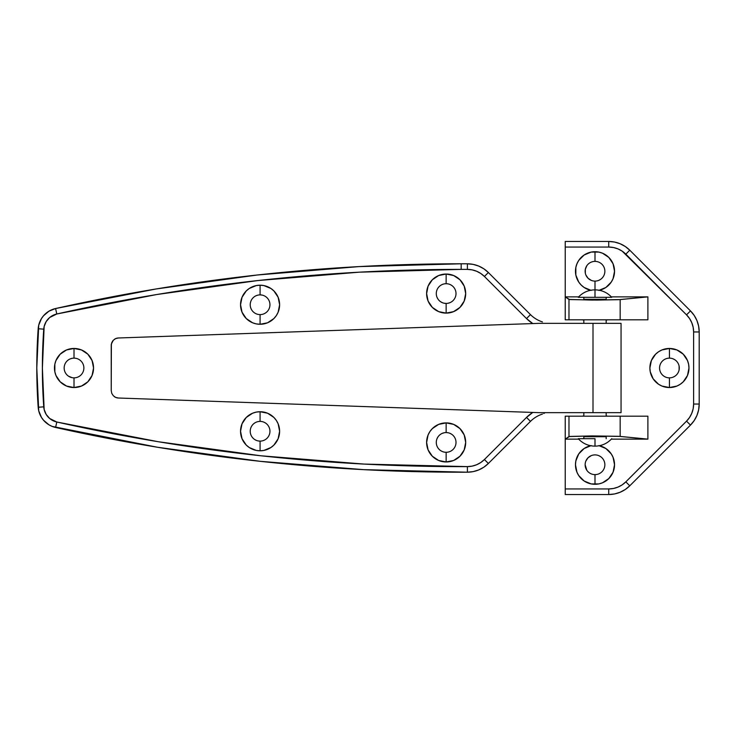 <?xml version="1.0" encoding="UTF-8"?>
<svg xmlns="http://www.w3.org/2000/svg" width="736" height="736" viewBox="0 0 736 736"><rect width="100%" height="100%" fill="white"/><g stroke="black" fill="none" stroke-linecap="round" stroke-linejoin="round"><path stroke-width="1.1" d="M688.592 364.191A19.541 19.541 0 0 0 669.429 348.459A19.541 19.541 0 0 1 688.97 368A19.541 19.541 0 0 1 669.429 387.541L669.42 377.862A9.862 9.862 0 0 1 659.566 368A9.862 9.862 0 0 1 669.429 358.138A9.862 9.862 0 0 0 659.566 368A9.862 9.862 0 0 0 669.429 377.862L669.429 387.541A19.541 19.541 0 0 1 649.888 368A19.541 19.541 0 0 1 669.429 348.459L669.438 358.138L669.429 348.459A19.541 19.541 0 0 0 651.378 360.52L655.61 354.182L658.573 351.753L661.949 349.95L669.429 348.459L676.908 349.95L683.247 354.182L687.479 360.52L688.592 364.191L688.97 368L687.479 375.48L683.247 381.818L680.285 384.247L676.908 386.05L669.429 387.541L661.949 386.05L658.573 384.247A19.541 19.541 0 0 0 688.592 371.809M651.378 360.53A19.541 19.541 0 0 0 651.378 375.47M651.378 375.48A19.541 19.541 0 0 0 658.564 384.238L653.182 378.856L650.265 371.809L649.888 368L651.378 360.52M595.001 281.106A9.862 9.862 0 0 1 585.138 271.244A9.862 9.862 0 0 1 595.001 261.381A9.862 9.862 0 0 0 585.138 271.244A9.862 9.862 0 0 0 595.001 281.106L595.001 289.855L595.001 281.106A9.862 9.862 0 0 0 604.863 271.244A9.862 9.862 0 0 0 595.001 261.381L595.001 251.712L595.001 261.381A9.862 9.862 0 0 1 604.863 271.244A9.862 9.862 0 0 1 595.001 281.106M575.846 275.062A19.541 19.541 0 0 0 590.612 290.278A19.541 19.541 0 0 1 595.001 251.712A19.541 19.541 0 0 0 584.154 254.996L591.192 252.08L598.81 252.08L602.48 253.193L608.819 257.434L613.051 263.764L614.542 271.244L613.051 278.723L611.248 282.1L605.857 287.491L598.81 290.407M584.136 255.006A19.541 19.541 0 0 0 575.469 271.234M575.469 271.253A19.541 19.541 0 0 0 575.837 275.052L575.837 267.435L576.95 263.764L578.754 260.388L584.145 254.996M598.81 445.593L605.857 448.509L611.248 453.9L613.051 457.277L614.542 464.756L613.051 472.236L608.819 478.566L602.48 482.807L598.81 483.92L591.192 483.92L584.145 481.004A19.541 19.541 0 0 0 595.001 484.288L594.992 474.619A9.862 9.862 0 0 1 585.138 464.756A9.862 9.862 0 0 1 595.001 454.894A9.862 9.862 0 0 0 585.138 464.756A9.862 9.862 0 0 0 595.001 474.619L595.001 484.288A19.541 19.541 0 0 1 590.612 445.722A19.541 19.541 0 0 0 575.846 460.938M611.745 438.702C607.218 443.55 601.634 446.034 595.001 446.145L595.001 438.702C573.399 438.702 573.399 438.702 595.001 438.702L595.001 446.145C588.368 446.034 582.783 443.55 578.257 438.702L595.001 438.702M575.837 460.948A19.541 19.541 0 0 0 575.469 464.747L575.837 460.948L578.754 453.9L584.145 448.509L591.192 445.593M575.469 464.766A19.541 19.541 0 0 0 584.136 480.994M584.513 436.715L605.489 436.715M605.489 299.285L584.513 299.285M608.718 494.528L608.718 488.943L608.718 494.528A29.771 29.771 0 0 0 629.768 485.806A29.771 29.771 0 0 1 608.718 494.528L565.23 494.528L565.23 416.19L565.23 439.134L578.652 439.134L565.23 439.134L569.554 436.448L592.094 435.914L618.58 436.31L647.892 439.134L647.892 416.19L647.892 439.134L620.163 436.42L620.163 416.19L647.892 416.19L565.23 416.19L568.974 416.19L568.974 436.568L592.094 435.914L620.163 436.42L620.163 416.19L568.974 416.19L568.974 436.568L565.23 439.134L565.23 488.943L608.718 488.943L613.438 488.483L617.973 487.103L622.159 484.868L625.821 481.859L686.532 421.148L689.54 417.487L691.776 413.301L693.156 408.765L693.616 404.046L693.616 331.954L693.156 327.235L691.776 322.699L689.54 318.513L686.532 314.852L622.159 251.132L617.973 248.897L613.438 247.517L608.718 247.057L565.23 247.057L565.23 296.866L578.652 296.866L565.23 296.866L565.23 319.81L647.892 319.81L647.892 296.866L647.892 319.81L620.163 319.81L620.163 299.58L592.094 300.086L568.974 299.432L568.974 319.81L620.163 319.81L620.163 299.58L647.892 296.866L618.58 299.69L596.712 300.086L569.554 299.552L565.23 296.866L565.23 319.81L568.974 319.81L568.974 299.432L565.23 296.866L565.23 247.057L608.718 247.057A24.187 24.187 0 0 1 625.821 254.141L686.532 314.852A24.187 24.187 0 0 1 693.616 331.954L693.616 404.046A24.187 24.187 0 0 1 686.532 421.148L625.821 481.859A24.187 24.187 0 0 1 608.718 488.943L565.23 488.943L565.23 494.528L608.718 494.528L614.532 493.957L620.117 492.255L625.26 489.504L629.768 485.806L690.478 425.095L694.186 420.587L696.937 415.435L698.63 409.851L699.2 404.046L699.2 331.954L698.63 326.149L696.937 320.565L694.186 315.413L690.478 310.905L629.768 250.194L625.26 246.496L620.117 243.745L614.532 242.043L608.718 241.472L565.23 241.472L565.23 247.057L565.23 241.472L608.718 241.472A29.771 29.771 0 0 1 629.768 250.194L625.821 254.141L629.768 250.194A29.771 29.771 0 0 0 608.718 241.472L608.718 247.057L608.718 241.472M611.358 296.866L647.892 296.866L611.358 296.866M647.892 439.134L611.358 439.134L647.892 439.134M584.145 481.004L578.754 475.612L576.95 472.236L575.469 464.756M591.192 290.407L584.145 287.491L581.192 285.062L578.754 282.1L575.837 275.052M606.133 436.65L583.869 436.65M690.478 310.905A29.771 29.771 0 0 1 699.2 331.954L693.616 331.954L699.2 331.954A29.771 29.771 0 0 0 690.478 310.905L686.532 314.852L690.478 310.905L629.768 250.194M699.2 404.046A29.771 29.771 0 0 1 690.478 425.095L686.532 421.148L690.478 425.095A29.771 29.771 0 0 0 699.2 404.046L693.616 404.046L699.2 404.046L699.2 331.954M673.201 358.892L674.912 359.803M679.098 366.077L679.098 369.923M674.912 376.197L673.201 377.108M591.229 280.352L588.027 278.217L585.893 275.016M585.332 273.176L585.332 269.321L586.804 265.77M600.484 279.441L598.773 280.352M586.804 470.23L585.138 464.756M585.893 460.984L588.027 457.783L591.229 455.648M598.773 455.648L600.484 456.559M606.133 299.35L583.869 299.35M614.164 460.938A19.541 19.541 0 0 0 599.389 445.722A19.541 19.541 0 0 1 595.001 484.288A19.541 19.541 0 0 0 605.848 481.004M605.866 480.994A19.541 19.541 0 0 0 614.164 460.948M595.001 474.619A9.862 9.862 0 0 0 604.863 464.756A9.862 9.862 0 0 0 595.001 454.894A9.862 9.862 0 0 1 604.863 464.756A9.862 9.862 0 0 1 595.001 474.619M605.848 254.996A19.541 19.541 0 0 0 595.001 251.712A19.541 19.541 0 0 1 599.389 290.278A19.541 19.541 0 0 0 614.164 275.062M614.164 275.052A19.541 19.541 0 0 0 605.866 255.006M669.429 377.862A9.862 9.862 0 0 0 679.291 368A9.862 9.862 0 0 0 669.429 358.138A9.862 9.862 0 0 1 679.291 368A9.862 9.862 0 0 1 669.429 377.862M581.974 319.81L583.841 320.04A7.443 7.443 0 0 0 581.974 319.81M583.841 415.96L581.974 416.19A7.443 7.443 0 0 0 583.841 415.96M608.028 416.19L606.17 415.96A7.443 7.443 0 0 0 608.028 416.19M606.17 320.04L608.028 319.81A7.443 7.443 0 0 0 606.17 320.04M629.768 485.806L625.821 481.859L629.768 485.806L690.478 425.095M488.364 463.478L484.417 459.531A24.187 24.187 0 0 1 467.388 466.615L467.406 472.199A29.771 29.771 0 0 0 488.364 463.478L483.874 467.167L478.75 469.908L473.193 471.61L467.406 472.199A29.771 29.771 0 0 0 488.364 463.478L530.463 421.378L526.516 417.432L484.417 459.531L488.364 463.478L530.463 421.378L526.516 417.432A35.356 35.356 0 0 1 532.8 412.436L526.516 417.432L484.417 459.531L480.764 462.53L476.606 464.756L472.089 466.136L467.388 466.615L363.97 464.076L260.848 455.777L158.36 441.747L56.801 422.013L49.662 418.48L46.184 414.432L44.151 409.501L42.384 368L44.151 326.499L46.184 321.568L49.662 317.52L56.801 313.987A1855.088 1855.088 0 0 1 461.178 269.376L461.178 263.792A1860.672 1860.672 0 0 0 55.586 308.531L56.801 313.987L156.823 294.51L257.766 280.563L359.315 272.173L461.178 269.376A1855.088 1855.088 0 0 1 467.388 269.385L472.089 269.864L476.606 271.244L480.764 273.47L484.417 276.469L526.516 318.568L532.8 323.564A35.356 35.356 0 0 1 526.516 318.568L530.463 314.622L488.364 272.522A29.771 29.771 0 0 0 467.406 263.801L473.193 264.39L478.75 266.092L483.874 268.833L488.364 272.522L484.417 276.469L488.364 272.522A29.771 29.771 0 0 0 467.406 263.801A1860.672 1860.672 0 0 0 461.178 263.792A1860.672 1860.672 0 0 1 467.406 263.801L467.388 269.385L467.406 263.801M258.161 440.938L260.084 441.122A9.862 9.862 0 0 1 250.222 431.259A9.862 9.862 0 0 1 260.084 421.397A9.862 9.862 0 0 0 250.222 431.259A9.862 9.862 0 0 0 260.084 441.122L260.084 450.8A19.541 19.541 0 0 1 240.543 431.259A19.541 19.541 0 0 1 260.084 411.728L260.075 421.397L260.084 411.728A19.541 19.541 0 0 0 246.284 417.432L242.034 423.789L240.543 431.259L242.034 438.739L246.266 445.078A19.541 19.541 0 0 0 249.21 447.497L256.266 450.423L260.084 450.8L263.893 450.423L270.931 447.506L273.893 445.078L278.134 438.739L279.616 431.259L278.134 423.789L276.322 420.412L273.893 417.45L267.554 413.209L260.084 411.728L256.266 412.105L252.604 413.209L246.266 417.45M246.247 417.459A19.541 19.541 0 0 0 243.846 420.394M243.828 420.422A19.541 19.541 0 0 0 240.92 427.432M240.911 427.478A19.541 19.541 0 0 0 240.543 431.232M240.543 431.287A19.541 19.541 0 0 0 240.911 435.05M240.92 435.096A19.541 19.541 0 0 0 243.828 442.097M243.846 442.134A19.541 19.541 0 0 0 246.256 445.068M249.237 447.516A19.541 19.541 0 0 0 267.554 449.319M246.266 318.55L252.604 322.791L256.266 323.895L260.084 324.272L267.554 322.791L273.893 318.55L276.322 315.588L278.134 312.211L279.616 304.741L278.134 297.261L273.893 290.922L270.931 288.494L263.893 285.577L260.084 285.2L256.266 285.577L249.228 288.494A19.541 19.541 0 0 0 246.284 290.904L242.034 297.261L240.543 304.741L242.034 312.211L246.266 318.55A19.541 19.541 0 0 0 260.066 324.272L260.093 314.603A9.862 9.862 0 0 1 250.222 304.741A9.862 9.862 0 0 1 260.084 294.878A9.862 9.862 0 0 0 250.222 304.741A9.862 9.862 0 0 0 260.084 314.603L260.084 324.272A19.541 19.541 0 0 1 240.543 304.741A19.541 19.541 0 0 1 260.084 285.2L260.084 294.878L260.084 285.2A19.541 19.541 0 0 0 249.237 288.484M246.256 290.932A19.541 19.541 0 0 0 243.846 293.866M243.828 293.903A19.541 19.541 0 0 0 240.92 300.904M240.911 300.95A19.541 19.541 0 0 0 240.543 304.713M240.543 304.768A19.541 19.541 0 0 0 240.911 308.522M240.92 308.568A19.541 19.541 0 0 0 243.828 315.578M243.846 315.606A19.541 19.541 0 0 0 246.247 318.541M444.222 303.241L446.145 303.434A9.862 9.862 0 0 1 436.282 293.572A9.862 9.862 0 0 1 446.145 283.71A9.862 9.862 0 0 0 436.282 293.572A9.862 9.862 0 0 0 446.145 303.434L446.145 313.113A19.541 19.541 0 0 1 426.613 293.572A19.541 19.541 0 0 1 446.145 274.04L446.136 283.71L446.145 274.04A19.541 19.541 0 0 0 426.613 293.572A19.541 19.541 0 0 0 446.126 313.113M446.126 422.887A19.541 19.541 0 0 0 426.613 442.437A19.541 19.541 0 0 0 446.145 461.96L446.154 452.29A9.862 9.862 0 0 1 436.282 442.428A9.862 9.862 0 0 1 446.145 432.566A9.862 9.862 0 0 0 436.282 442.428A9.862 9.862 0 0 0 446.145 452.29L446.145 461.96A19.541 19.541 0 0 1 426.613 442.428A19.541 19.541 0 0 1 446.145 422.887L446.145 432.566L446.145 422.887L438.674 424.378L432.336 428.61L429.907 431.572L428.094 434.948L426.613 442.428L428.094 449.908L432.336 456.237L438.674 460.478L446.145 461.96L453.624 460.478L459.963 456.237L464.195 449.908L465.686 442.428L464.195 434.948L459.963 428.61L453.624 424.378L446.145 422.887A19.541 19.541 0 0 1 465.686 442.428A19.541 19.541 0 0 1 446.145 461.96A19.541 19.541 0 0 0 465.308 446.237M54.85 371.809L55.964 375.48L60.196 381.818L66.534 386.05L74.014 387.541L74.014 377.862A9.862 9.862 0 0 1 64.152 368A9.862 9.862 0 0 1 74.014 358.138A9.862 9.862 0 0 0 64.152 368A9.862 9.862 0 0 0 74.014 377.862L74.014 387.541A19.541 19.541 0 0 1 54.473 368A19.541 19.541 0 0 1 74.014 348.459L74.014 358.138L74.014 348.459L66.534 349.95L60.196 354.182A19.541 19.541 0 0 0 54.85 364.191L54.85 371.809A19.541 19.541 0 0 0 73.996 387.541L81.494 386.05L87.832 381.818L92.064 375.48L93.555 368L92.064 360.52L87.832 354.182L81.494 349.95L74.014 348.459A19.541 19.541 0 0 1 93.555 368A19.541 19.541 0 0 1 74.014 387.541A19.541 19.541 0 0 0 93.555 368A19.541 19.541 0 0 0 74.032 348.459M461.178 263.792L359.012 266.598L257.149 275.016L155.912 289L55.586 308.531A22.328 22.328 0 0 0 38.18 328.753A22.328 22.328 0 0 1 55.586 308.531L56.801 313.987A16.744 16.744 0 0 0 43.746 329.148L38.18 328.753A558.201 558.201 0 0 0 38.18 407.247A558.201 558.201 0 0 1 38.18 328.753L43.746 329.148A552.616 552.616 0 0 0 43.746 406.852L38.18 407.247A22.328 22.328 0 0 0 55.586 427.469A22.328 22.328 0 0 1 38.18 407.247L43.746 406.852A16.744 16.744 0 0 0 56.801 422.013L55.586 427.469L56.801 422.013A1855.088 1855.088 0 0 0 467.388 466.615L467.406 472.199A1860.672 1860.672 0 0 1 55.586 427.469A1860.672 1860.672 0 0 0 467.406 472.199L363.676 469.651L260.25 461.325L157.449 447.249L52.173 426.411L48.972 424.828L43.534 420.238L41.428 417.358L38.714 410.771L36.8 368L38.714 325.229L41.428 318.642L43.534 315.762L48.972 311.172L55.586 308.531A1860.672 1860.672 0 0 1 461.178 263.792L461.178 269.376A1855.088 1855.088 0 0 1 467.388 269.385A24.187 24.187 0 0 1 484.417 276.469L526.516 318.568L530.463 314.622L488.364 272.522M621.055 323.343L621.055 412.657L621.055 323.343L593.004 323.343L621.055 323.343M254.601 439.466L256.303 440.376M448.077 303.241L449.926 302.68M437.037 297.344L437.948 299.055M440.662 301.769L442.373 302.68M72.091 358.331L70.242 358.892M68.522 376.197L72.091 377.669M451.637 434.231L449.926 433.32M448.077 432.759L446.145 432.566A9.862 9.862 0 0 1 456.007 442.428A9.862 9.862 0 0 1 446.145 452.29A9.862 9.862 0 0 0 456.007 442.428A9.862 9.862 0 0 0 446.145 432.566M444.222 432.759L442.373 433.32M437.948 436.945L437.037 438.656M262.007 295.062L260.084 294.878A9.862 9.862 0 0 1 269.946 304.741A9.862 9.862 0 0 1 260.084 314.603A9.862 9.862 0 0 0 269.946 304.741A9.862 9.862 0 0 0 260.084 294.878M258.161 295.062L256.303 295.624M539.184 323.343L593.004 323.343L593.004 412.657L621.055 412.657L539.184 412.657L593.004 412.657L593.004 323.343L539.184 323.343L118.413 337.98L539.184 323.343M111.366 343.997A7.443 7.443 0 0 0 111.228 345.414L111.228 390.586L111.366 343.997L113.316 340.244L115.644 338.615L118.413 337.98A7.443 7.443 0 0 0 114.393 339.324M114.393 396.676A7.443 7.443 0 0 0 118.413 398.02L539.184 412.657L118.413 398.02L115.644 397.385L113.316 395.756L111.771 393.374L111.228 390.586L111.771 393.374L113.316 395.756A7.443 7.443 0 0 0 113.326 395.766M113.326 340.234A7.443 7.443 0 0 0 113.307 340.253L112.424 341.366A7.443 7.443 0 0 0 112.424 341.375M118.413 398.02L116.996 397.836M246.266 445.078L249.228 447.506M249.228 288.494L246.266 290.922M465.308 289.763A19.541 19.541 0 0 0 446.154 274.04L438.674 275.522L432.336 279.763L428.094 286.092L426.613 293.572L428.094 301.052L432.336 307.39L438.674 311.622L446.145 313.113L453.624 311.622L459.963 307.39L464.195 301.052L465.686 293.572L464.195 286.092L459.963 279.763L453.624 275.522L446.145 274.04A19.541 19.541 0 0 1 465.686 293.572A19.541 19.541 0 0 1 446.145 313.113A19.541 19.541 0 0 0 465.308 297.381M60.196 354.182L55.964 360.52L54.85 364.191M542.45 321.926A29.771 29.771 0 0 1 530.463 314.622A29.771 29.771 0 0 0 542.45 321.926L541.061 321.448M543.766 413.485L545.183 412.657L543.766 413.485M530.463 421.378A29.771 29.771 0 0 1 542.45 414.074A29.771 29.771 0 0 0 530.463 421.378M74.014 377.862A9.862 9.862 0 0 0 83.876 368A9.862 9.862 0 0 0 74.014 358.138A9.862 9.862 0 0 1 83.876 368A9.862 9.862 0 0 1 74.014 377.862M465.308 438.619A19.541 19.541 0 0 0 446.172 422.887M446.145 303.434A9.862 9.862 0 0 0 456.007 293.572A9.862 9.862 0 0 0 446.145 283.71A9.862 9.862 0 0 1 456.007 293.572A9.862 9.862 0 0 1 446.145 303.434L446.145 313.113M267.554 286.681A19.541 19.541 0 0 0 260.093 285.2A19.541 19.541 0 0 1 279.616 304.741A19.541 19.541 0 0 1 260.084 324.272A19.541 19.541 0 0 0 267.545 322.791M267.564 322.782A19.541 19.541 0 0 0 279.238 308.559M279.248 308.54A19.541 19.541 0 0 0 279.616 304.759M279.616 304.713A19.541 19.541 0 0 0 279.248 300.941M279.238 300.914A19.541 19.541 0 0 0 276.331 293.894M276.313 293.866A19.541 19.541 0 0 0 273.902 290.932M273.884 290.913A19.541 19.541 0 0 0 270.94 288.494M270.931 288.484A19.541 19.541 0 0 0 267.564 286.69M267.564 449.31A19.541 19.541 0 0 0 270.931 447.516M270.94 447.506A19.541 19.541 0 0 0 273.884 445.087M273.902 445.068A19.541 19.541 0 0 0 276.313 442.134M276.331 442.106A19.541 19.541 0 0 0 279.238 435.086M279.248 435.059A19.541 19.541 0 0 0 279.616 431.287M279.616 431.241A19.541 19.541 0 0 0 279.248 427.46M279.238 427.441A19.541 19.541 0 0 0 267.564 413.218M267.545 413.209A19.541 19.541 0 0 0 260.093 411.728A19.541 19.541 0 0 1 279.616 431.259A19.541 19.541 0 0 1 260.084 450.8L260.084 441.122A9.862 9.862 0 0 0 269.946 431.259A9.862 9.862 0 0 0 260.084 421.397A9.862 9.862 0 0 1 269.946 431.259A9.862 9.862 0 0 1 260.084 441.122M111.228 345.414L111.771 342.626L113.316 340.244L115.644 338.615L118.413 337.98M115.644 397.385L113.316 395.756M606.17 438.702L606.17 436.54L606.17 438.702M606.17 416.19L606.17 412.657L606.17 416.19M606.17 323.343L606.17 319.81L606.17 323.343M606.17 299.46L606.17 297.298L606.17 299.46M583.841 297.298L583.841 299.46L583.841 297.298M583.841 319.81L583.841 323.343L583.841 319.81M583.841 412.657L583.841 416.19L583.841 412.657M583.841 436.54L583.841 438.702L583.841 436.54M611.745 297.298C607.218 292.45 601.634 289.966 595.001 289.855C588.368 289.966 582.783 292.45 578.257 297.298L595.001 297.298L595.001 289.855L595.001 297.298C616.602 297.298 616.602 297.298 595.001 297.298L611.423 297.298M578.579 297.298L585.718 297.298M604.284 297.298L595.001 297.298"/></g></svg>
